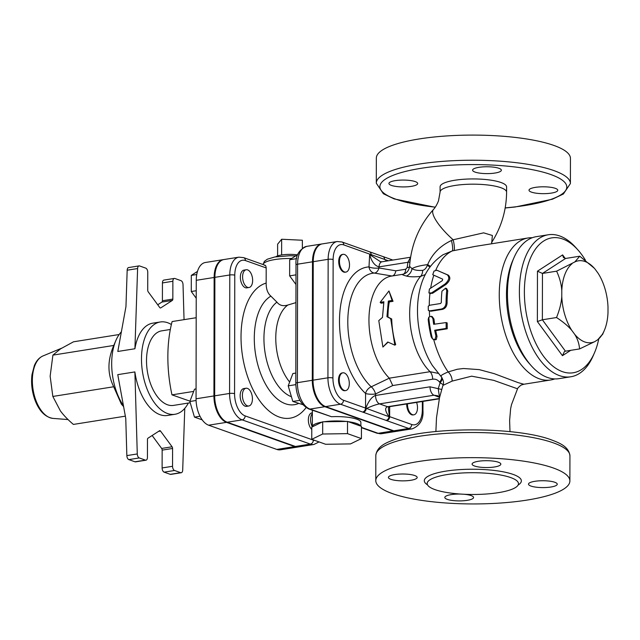 <?xml version="1.0" encoding="UTF-8"?>
<svg xmlns="http://www.w3.org/2000/svg" width="640" height="640" viewBox="0 0 640 640"><rect width="100%" height="100%" fill="white"/><g stroke="black" fill="none" stroke-linecap="round" stroke-linejoin="round"><path stroke-width="0.96" d="M378.784 320.6L382.896 347.048L387.76 342.016L394.816 345.152L390.712 318.704L386.952 316.688L388.352 301.064L392.072 300.464L388.952 290.968L380.152 302.368L383.88 301.768L382.48 317.4L378.784 320.6M388.096 342.16L382.896 347.048M388.952 290.968L393.032 301.312L389.312 301.904A55.72 30.264 81 0 0 387.96 317.048L391.712 318.984A55.72 30.264 81 0 0 395.696 344.6L394.816 345.152M391.712 318.984L390.712 318.704M387.96 317.048L386.952 316.688M389.312 301.904L388.352 301.064M393.032 301.312L392.072 300.464M383.696 302.8L381.112 303.208L380.152 302.368M428.24 306.192A73.688 40.024 -99 0 0 428.328 310.36L429.96 310.84L441.432 309.016C444.288 308.208 445.84 306.08 446.088 302.624A73.688 40.024 -99 0 1 446.728 290.432L445.6 288.2L441.96 291.184A73.688 40.024 81 0 0 441.32 302.512L440.568 303.504L429.84 305.216L428.24 306.192L428.328 310.36L429.992 311.112M445.6 288.2L446.624 288.568L447.752 290.792A71.888 39.048 81 0 0 447.088 302.984C446.84 306.44 445.296 308.568 442.44 309.376L430.96 311.2L429.336 310.72M432.504 338.92L434.32 339.464L435.16 339.088L435.928 336.016A73.688 40.024 -99 0 1 434.672 330.24L446.152 328.416L446.128 322.56L433.664 324.296A73.688 40.024 -99 0 1 432.952 318.712L431.272 316.296L428.76 317.2L428.192 319.48A73.672 40.016 81 0 0 431.168 336.776L432.504 338.92A73.688 40.024 -99 0 1 428.76 317.2M434.672 330.24L435.744 330.624A71.888 39.048 81 0 0 437.032 336.408L436.288 339.496L435.448 339.864L433.288 339.352M446.128 322.56L447.176 322.936L447.224 328.8L435.744 330.624M431.272 316.296L432.288 316.656L433.976 319.08A71.888 39.048 81 0 0 434.624 324.136M438.032 270.672L436.856 270.248L434.048 271.056L432.736 274.728L442.696 279.16L442.36 280.608L429.432 288.976L428.92 292.936L431.536 292.928L445.04 284C449.112 280.256 449.824 277.168 447.176 274.744L436.776 270.216L448.28 275.136C450.904 277.552 450.176 280.632 446.088 284.376L432.56 293.288L429.944 293.296M429.432 288.976A73.688 40.024 -99 0 0 428.92 292.936L430.536 293.664M443.096 254.712L452.288 250.92L475.384 246.36M433.68 339.496A71.888 39.048 -99 0 0 448.16 371.928A8.984 6.032 -114.4 0 1 452.128 381.104L471.64 376.176L493.648 380.328L517.536 388.8C517.08 388.408 521.8 384.264 521.592 384.944L523.88 384.24L518.056 382.608L494.208 373.656L479.216 369.616L463.488 368.512L457.384 369.24L448.16 371.928C441.944 374.608 439.688 376.16 441.384 376.584M537.376 321.56L562.448 355.68L564.424 351.576L565.432 351.176L542.368 319.784L542.448 273.432L537.464 271.176L537.376 321.56L542.368 319.784L556.528 317.528C559.656 309.776 561.408 302.728 561.776 296.376L561.784 290.664C561.44 284.44 559.712 277.936 556.608 271.176L574.824 261.944L579.752 256.208L594.264 268.192M556.608 271.176L542.448 273.432L565.592 258.464L563.376 257.472L562.624 254.904L537.464 271.176M565.592 258.464L579.752 256.208M574.824 261.944A41.44 22.512 81 0 1 594.304 268.24A41.44 22.512 81 0 1 595.08 269.144L597.92 273.008A41.44 22.512 81 0 1 608 307.088L607.992 312.8A41.44 22.512 81 0 1 604.232 330.656L602.472 334.704M598.744 338.984A68.296 37.096 -99 0 1 594.416 352.952A68.296 37.096 -99 0 1 528.896 324.912A68.296 37.096 -99 0 1 562.648 238.968A68.296 37.096 -99 0 1 578.056 250.088A68.296 37.096 -99 0 1 585.432 260.208M602.736 333.952L597.808 339.688A41.44 22.512 81 0 0 604.232 330.656M579.592 348.92C579.096 343.512 577.464 338.648 574.696 334.328A41.44 22.512 81 0 0 594.952 341.528L579.592 348.92L565.432 351.176M561.776 296.376A41.44 22.512 81 0 0 571.856 330.464C568.368 326.264 563.256 321.952 556.528 317.528M571.968 263.784A41.44 22.512 81 0 0 561.784 290.664M574.696 334.328L571.856 330.464M597.808 339.688L594.952 341.528M578.056 250.088L575.888 247.656A71.888 39.048 81 0 0 559.672 235.952A71.888 39.048 81 0 0 548.256 234.768A71.888 39.048 81 0 0 520.992 311.904A71.888 39.048 81 0 0 570.848 376.768A71.888 39.048 81 0 0 593.12 355.936L594.416 352.952M570.848 376.768L558.928 378.664A71.888 39.048 -99 0 1 531.296 365.776A71.888 39.048 -99 0 1 514.072 257.496A71.888 39.048 -99 0 1 536.336 236.664L548.256 234.768M514.072 257.496L512.768 260.472A68.296 37.096 81 0 0 529.136 363.344L531.296 365.776M119.16 334.528L73.536 341.792L60.488 348.896L52.904 355.128L50.144 376.224L52.832 396.448L60.384 410.872C63.536 415.192 67.872 419.712 73.392 424.424L125.352 416.16M123.608 406.624L121.36 404.104L113.696 386.76L52.832 396.448M113.696 386.76C107.352 374 107.376 360.232 113.768 345.448L52.904 355.128M121.376 331.808A46.728 25.384 81 0 0 115.984 340.256A46.728 25.384 81 0 0 123.456 405.8M113.768 345.448L115.984 340.256M137.608 268.544L134.92 348.752L117.808 351.472L125.96 306.576L127.176 270.208L137.608 268.544A3.592 1.952 -99 0 1 139.048 265.896A3.592 1.952 -99 0 1 139.616 265.96L145.752 268.136A3.592 1.952 -99 0 1 147.76 272.344L147.728 290.152A1.8 0.976 81 0 0 148.224 291.848L159.76 307.544A1.8 0.976 81 0 0 160.544 307.984A1.8 0.976 81 0 0 160.76 307.896L172.336 300.416A1.8 0.976 81 0 0 172.84 299.08L172.872 281.264A3.592 1.952 -99 0 1 174.32 278.432L163.888 280.088A3.592 1.952 81 0 0 162.44 282.928L162.408 300.744A1.8 0.976 -99 0 1 161.904 302.072L157.728 304.776M161.648 448.44A1.8 0.976 -99 0 1 162.152 450.128L172.584 448.472A1.8 0.976 81 0 0 172.08 446.784L161.648 448.44L152.144 435.512M158.48 431.416L160.544 431.088L172.08 446.784M160.544 431.088A1.8 0.976 81 0 0 159.76 430.648A1.8 0.976 81 0 0 159.544 430.728L147.968 438.208A1.8 0.976 81 0 0 147.464 439.544L147.432 457.36A3.592 1.952 -99 0 1 145.992 460.192A3.592 1.952 -99 0 1 145.416 460.136L139.288 457.952A3.592 1.952 -99 0 1 137.28 453.944L134.88 371.928A46.728 25.384 81 0 0 167.496 415.464L174.944 414.28A46.728 25.384 81 0 0 188.312 403.048M174.32 278.432A3.592 1.952 -99 0 1 174.888 278.488L181.024 280.672A3.592 1.952 -99 0 1 183.024 284.688L184.048 319.648M139.048 265.896L128.616 267.56A3.592 1.952 81 0 0 127.176 270.208M162.12 467.944A3.592 1.952 81 0 0 164.12 472.152L174.552 470.488A3.592 1.952 -99 0 1 172.552 466.288L162.12 467.944L162.152 450.128M174.552 470.488L180.688 472.672L170.256 474.328L164.12 472.152M184.768 408.368L182.696 470.08A3.592 1.952 -99 0 1 181.256 472.728A3.592 1.952 -99 0 1 180.688 472.672M172.584 448.472L172.552 466.288M170.256 474.328A3.592 1.952 81 0 0 170.824 474.392L181.256 472.728M134.88 371.928L117.76 374.648L125.76 418.408L126.848 455.6A3.592 1.952 81 0 0 128.856 459.616L134.984 461.792A3.592 1.952 81 0 0 135.56 461.856L145.992 460.192M171.376 324.512A46.728 25.384 81 0 0 167.68 322.744A46.728 25.384 81 0 0 160.264 321.976L152.808 323.16A46.728 25.384 81 0 0 134.92 348.752M160.264 321.976A46.728 25.384 81 0 0 142.536 372.112A46.728 25.384 81 0 0 174.944 414.28M190.216 402.744L173.536 405.4A37.744 20.504 -99 0 1 147.36 371.352A37.744 20.504 -99 0 1 161.672 330.856L170.328 329.48M242.392 395.328A8.984 4.88 -99 0 1 246 388.24A8.984 4.88 -99 0 1 252.232 396.344A8.984 4.88 -99 0 1 248.824 405.984A8.984 4.88 -99 0 1 242.392 395.328M248.824 405.984L246.584 406.344A8.984 4.88 -99 0 1 240.152 395.68A8.984 4.88 -99 0 1 243.76 388.592L246 388.24M312.336 426.84A8.984 4.88 -99 0 1 312.36 413.544M311.768 429.416A8.984 4.88 -99 0 1 308.352 419.768A8.984 4.88 -99 0 1 311.96 412.832L312.368 412.768M247.632 269.904A8.984 4.88 -99 0 1 252.592 279.144A8.984 4.88 -99 0 1 249.032 287.504A8.984 4.88 -99 0 1 242.8 279.392A8.984 4.88 -99 0 1 246.208 269.752A8.984 4.88 -99 0 1 247.632 269.904M249.032 287.504L246.792 287.856A8.984 4.88 -99 0 1 240.56 279.752A8.984 4.88 -99 0 1 243.968 270.112L246.208 269.752M196.064 388.936L194.512 389.184L189.848 401.496L194.464 417.112L202.208 419.864M196.08 400.504L189.848 401.496M200.016 416.224L194.464 417.112M197.464 271.408L191.312 275.392L191.28 291.512L196.224 298.24M196.736 274.528L191.312 275.392M196.232 290.728L191.28 291.512M196.184 317.72L172.104 321.552A98.848 53.696 81 0 0 171.976 394.856L189.968 401.16M193.664 391.408L171.976 394.856M214.136 277.464L213.928 395.944A22.576 12.264 81 0 0 226.512 422.352L294.704 446.592A22.576 12.264 81 0 0 298.288 446.96L280.408 449.808A22.576 12.264 -99 0 1 276.824 449.432L208.624 425.2A22.576 12.264 -99 0 1 196.048 398.792L196.256 280.312A22.576 12.264 -99 0 1 205.32 262.504L223.208 259.656A22.576 12.264 81 0 0 214.136 277.464L196.256 280.312M295.816 373.064L292.872 373.536L288.208 385.848L292.824 401.456L302.8 404.648M295.944 302.616L287.864 305.024C283.184 306.456 279.528 305.496 276.92 302.136L270.88 296.144C267.672 293.328 266.096 288.976 266.16 283.08L266.184 267.936C265.952 265.744 265.384 264.888 264.48 265.368M234.568 393.696A3.592 0.856 -179.9 0 0 229.576 393.456A22.576 12.264 81 0 0 242.16 419.864L227.256 422.232L295.448 446.472A22.576 12.264 -99 0 0 299.032 446.84L313.936 444.472A22.576 12.264 81 0 1 310.352 444.096A3.592 2.896 -70.4 0 0 313.336 440.136L245.144 415.896A18.976 10.312 -99 0 1 234.568 393.696L234.776 275.216A18.976 10.312 -99 0 1 245.416 260.552L266.184 267.936M227.256 422.232A22.576 12.264 -99 0 1 214.672 395.832L214.88 277.344A22.576 12.264 -99 0 1 223.952 259.536L238.856 257.168A22.576 12.264 81 0 0 229.784 274.976L229.576 393.456L214.672 395.832M382.808 256.504L369.368 251.728A3.592 2.896 109.6 0 1 371.152 254.632A80.88 43.928 81 0 0 369.656 254.536C371.616 261.656 374.736 265.768 379.024 266.872A7.192 3.904 -99 0 1 381.896 261.8A7.192 3.904 -99 0 1 381.92 261.8L380.256 261.592L369.656 254.536L369 266.896A68.432 37.168 81 0 0 339.528 318.216A68.432 37.168 81 0 0 365.568 393.48L365.544 408.08L343.504 400.248A18.976 10.312 -99 0 1 332.928 378.048L333.136 259.56A3.592 0.856 -179.9 0 0 328.144 259.32L327.936 377.808A22.576 12.264 81 0 0 340.52 404.216L325.616 406.584L393.808 430.824A22.576 12.264 -99 0 0 397.392 431.192L412.296 428.824A22.576 12.264 81 0 1 408.712 428.448A3.592 2.896 -70.4 0 0 411.696 424.488L389.656 416.648A7.192 1.712 0.1 0 1 389.416 416.56L388.44 408.752L388.8 406.776L439.272 398.816M325.616 406.584A22.576 12.264 -99 0 1 313.032 380.176L313.24 261.696A22.576 12.264 -99 0 1 322.312 243.888L337.216 241.52A22.576 12.264 81 0 0 328.144 259.32L313.24 261.696M345.896 272.088L345.152 272.208A8.984 4.88 -99 0 1 338.92 264.104A8.984 4.88 -99 0 1 342.328 254.456L343.072 254.344A8.984 4.88 -99 0 1 344.504 254.488A8.984 4.88 -99 0 1 349.464 263.728A8.984 4.88 -99 0 1 345.896 272.088A8.984 4.88 -99 0 1 339.664 263.984A8.984 4.88 -99 0 1 343.072 254.344M345.696 390.576L344.944 390.696A8.984 4.88 -99 0 1 338.512 380.032A8.984 4.88 -99 0 1 342.12 372.944L342.872 372.824A8.984 4.88 -99 0 1 349.104 380.936A8.984 4.88 -99 0 1 345.696 390.576A8.984 4.88 -99 0 1 339.256 379.912A8.984 4.88 -99 0 1 342.872 372.824M302.352 248.248L302.368 240.24L281.656 239.248L277.624 244.184L277.608 255.912M297.264 254.832A14.92 3.56 -179.9 0 0 281.632 254.96L281.656 239.248M281.632 254.96A14.92 3.56 -179.9 0 0 275.776 256.8M311.752 439.328L311.776 427.112L322.688 421.8L347.52 421.424L347.504 433.64L361.416 438.592L350.496 443.904L325.664 444.28L311.752 439.328L322.672 434.016L347.504 433.64M347.52 421.424L361.44 426.368L361.416 438.592M322.688 421.8L322.672 434.016M348.256 421.688A24.264 5.784 0.1 0 1 360.704 426.112M312.344 426.832A24.264 5.784 0.1 0 1 312.344 426.696A24.264 5.784 0.1 0 1 322.112 422.08M416.608 402.416A8.984 4.88 -99 0 1 413.888 414.808A8.984 4.88 -99 0 1 412.464 414.664A8.984 4.88 -99 0 1 407.456 403.88M413.888 414.808L413.144 414.928A8.984 4.88 -99 0 1 411.72 414.784A8.984 4.88 -99 0 1 406.712 403.992M295.824 384.632L288.208 385.848M299.88 400.336L292.824 401.456M365.336 429.072L366.272 429.408M297.832 254.52L289.672 259.744L289.64 275.864L295.976 284.488M296.616 258.64L289.672 259.744M295.992 274.856L289.64 275.864M360.872 426.168L360.872 422.424A24.264 5.784 0.1 0 0 331.464 416.712L308.768 408.968A3.592 2.896 -70.4 0 0 309.968 409.072A22.576 12.264 -99 0 1 297.384 382.672L297.592 264.184A3.592 0.856 -179.9 0 0 296.008 264.896L295.8 383.376A3.592 0.856 0.1 0 1 297.384 382.672L312.288 380.296L312.496 261.816L297.592 264.184A22.576 12.264 -99 0 1 306.664 246.376L321.568 244.008A22.576 12.264 81 0 0 312.496 261.816M312.288 380.296A22.576 12.264 81 0 0 324.872 406.704L393.064 430.936A22.576 12.264 81 0 0 396.648 431.312A22.576 12.264 81 0 0 397.024 431.24M505.168 207.992L515.064 207.008L552.4 199.224L563.376 194L570.408 183.544L570.448 158.408A97.056 23.144 -179.9 0 0 553.872 145.432A97.056 23.144 -179.9 0 0 445.056 136.056A97.056 23.144 -179.9 0 0 376.344 158.072L376.296 183.208L383.368 193.728L394.144 198.904L435.208 207.272M395.272 180.64A14.376 3.432 0.1 0 1 415.232 181.6A14.376 3.432 0.1 0 1 417.688 183.52A14.376 3.432 0.1 0 1 403.304 186.928A14.376 3.432 0.1 0 1 388.928 183.472A14.376 3.432 0.1 0 1 395.272 180.64M498.904 168.288A14.376 3.432 0.1 0 1 501.36 170.208A14.376 3.432 0.1 0 1 486.976 173.616A14.376 3.432 0.1 0 1 472.6 170.16A14.376 3.432 0.1 0 1 482.784 166.896A14.376 3.432 0.1 0 1 498.904 168.288M551.424 193.088A14.376 3.432 0.1 0 1 536.632 193.248A14.376 3.432 0.1 0 1 529.008 190.208A14.376 3.432 0.1 0 1 539.184 186.944A14.376 3.432 0.1 0 1 555.304 188.336A14.376 3.432 0.1 0 1 557.76 190.256A14.376 3.432 0.1 0 1 551.424 193.088M506.592 192.16L506.6 186.92A33.248 7.928 -179.9 0 0 473.36 178.936A33.248 7.928 -179.9 0 0 440.096 186.808L440.088 192.04A33.248 7.928 0.1 0 1 474.568 184.184A33.248 7.928 0.1 0 1 506.592 192.16C506.408 210.368 501.392 227.192 491.552 242.64M333.136 259.56A18.976 10.312 -99 0 1 343.776 244.904L388.408 260.768M382.648 256.448A3.592 2.896 109.6 0 1 382.808 256.496A3.592 2.896 109.6 0 1 384.592 259.408A80.88 43.928 81 0 1 386.976 260.992M453.944 250.568A8.984 1.768 77.8 0 0 453.144 239.776L451.432 240.504C440.12 245.888 432.192 253.92 427.664 264.624L427.304 265.432C426.184 268.2 424.648 269.84 422.696 270.36C417.792 270.688 414.224 270.104 411.992 268.608L409.576 266.336M324 421.776A24.264 5.784 0.1 0 1 346.216 421.448M343.504 400.248A3.592 2.896 -70.4 0 1 340.52 404.216L362.56 412.048A10.784 2.568 -179.9 0 0 362.952 412.176L363.264 412.28A3.592 2.896 -70.4 0 0 366.232 408.608C371.336 406.2 375.776 404.624 379.552 403.88L434.016 395.216L437.816 395.784L439.536 397.616M363.264 412.28L386.032 420.376A3.592 2.896 -70.4 0 0 389.008 416.704L365.808 408.168A7.192 1.712 0.1 0 1 365.544 408.08A3.592 2.896 -70.4 0 1 362.56 412.048M439.336 398.504L387.592 406.736C384.6 407.76 385.072 411.08 389.008 416.704L389.416 416.56A3.592 3.008 -67.8 0 1 386.312 420.48A10.784 2.568 -179.9 0 0 386.672 420.616A3.592 2.896 -70.4 0 0 389.656 416.648L389.672 406.704M510.68 477.568A45.648 10.888 -179.9 0 0 459.496 473.16A45.648 10.888 -179.9 0 0 427.176 483.512A45.648 10.888 -179.9 0 0 472.808 494.48A45.648 10.888 -179.9 0 0 518.48 483.672A45.648 10.888 -179.9 0 0 510.68 477.568M553.312 467.992A97.056 23.144 0.1 0 1 569.888 480.968A97.056 23.144 0.1 0 1 472.792 503.944A97.056 23.144 0.1 0 1 375.784 480.632A97.056 23.144 0.1 0 1 444.488 458.616A97.056 23.144 0.1 0 1 553.312 467.992M498.392 462.224A14.376 3.432 -179.9 0 0 482.272 460.832A14.376 3.432 -179.9 0 0 472.088 464.096A14.376 3.432 -179.9 0 0 486.464 467.544A14.376 3.432 -179.9 0 0 500.848 464.144A14.376 3.432 -179.9 0 0 498.392 462.224M414.72 475.536A14.376 3.432 -179.9 0 0 398.6 474.144A14.376 3.432 -179.9 0 0 388.416 477.408A14.376 3.432 -179.9 0 0 402.792 480.864A14.376 3.432 -179.9 0 0 417.176 477.456A14.376 3.432 -179.9 0 0 414.72 475.536M554.792 482.264A14.376 3.432 -179.9 0 0 538.672 480.88A14.376 3.432 -179.9 0 0 528.496 484.136A14.376 3.432 -179.9 0 0 542.864 487.592A14.376 3.432 -179.9 0 0 557.248 484.192A14.376 3.432 -179.9 0 0 554.792 482.264M460.8 494.072A14.376 3.432 -179.9 0 0 444.824 497.448A14.376 3.432 -179.9 0 0 459.192 500.904A14.376 3.432 -179.9 0 0 473.576 497.504A14.376 3.432 -179.9 0 0 471.12 495.584A14.376 3.432 -179.9 0 0 464.104 494.264M362.952 412.176A3.592 2.768 -72.7 0 0 365.808 408.168C368.648 400.904 371.896 396.672 375.552 395.472L375.552 393.96L392.736 385.544L389.328 378.168L371.232 386.808A7.192 4.952 -47 0 0 365.568 393.48A7.192 1.712 -179.9 0 0 375.552 393.96A7.192 3.296 64 0 0 371.232 386.808A61.48 33.392 -99 0 1 347.832 319.184A61.48 33.392 -99 0 1 374.312 273.072L392.056 276.016M442.104 377.88A7.192 3.824 -38.9 0 1 440.08 382.808L440.096 382.824C442.568 384.096 443.568 384.936 443.072 385.344M442.152 377.96A7.192 3.8 -38.2 0 1 440.096 382.824L438.24 388.672L441.664 389.448M434.016 395.216A7.192 3.904 -99 0 1 430.016 386.808L438.24 388.68L439.472 397.272M443.072 385.336L452.128 381.104M392.736 385.544L432.664 379.192C435.48 378.848 437.768 379.816 439.528 382.096A7.192 3.76 143.1 0 0 441.624 377.152M532.304 237.72A71.888 39.048 81 0 0 528.136 237.968A71.888 39.048 81 0 0 500.872 315.104A71.888 39.048 81 0 0 550.728 379.968A71.888 39.048 81 0 0 554.768 378.912M438.232 373.368L430.032 371.696L389.328 378.168M389.28 378.128A55.72 30.264 -99 0 1 368.968 318.36A55.72 30.264 -99 0 1 391.336 276.112L402.568 274.328C406.544 273.52 408.88 270.864 409.568 266.368C411.136 244.672 419.08 225.728 433.392 209.552A33.248 9.088 42.3 0 0 453.144 239.776L483.64 232.848L492.376 235.48L491.744 242.328M402.76 274.312C401.704 274.504 402.928 275.08 406.432 276.056C409.592 276.928 414.304 277.048 420.568 276.416L425.368 274.528M392.096 276.008C393.976 275.624 395.224 273.888 395.848 270.808L378.968 267.984A7.192 4.36 -80.6 0 1 374.312 273.072A7.192 6.024 -93.3 0 1 369 266.896A7.192 2.216 3 0 0 378.968 267.984L379.024 266.872L407.88 262.28A7.192 1.728 -171.2 0 0 409.936 262.048M381.896 261.8L410.584 257.24L407.88 262.28L407.208 267.528A7.192 1.992 -174.3 0 0 409.504 267.032M407.208 267.528L405.728 269.232A7.192 3.904 -99 0 1 403.384 274.144M451.432 240.504A8.984 1.664 -102.5 0 1 452.288 250.92A71.888 39.048 -99 0 0 435.752 270.192M406.432 276.056A8.984 8.304 -71.7 0 0 411.992 268.608A33.248 7.928 0.1 0 1 427.664 264.624L430.472 266.344M427.304 265.432L429.992 266.984M422.696 270.36A8.984 5.328 -97.1 0 1 420.568 276.416A55.72 30.264 -99 0 0 430.032 371.696A7.192 3.904 81 0 1 432.664 379.192M446.728 290.432L447.752 290.792M446.088 302.624L447.088 302.984M441.432 309.016L442.44 309.376M429.96 310.84L430.96 311.2M435.928 336.016L437.032 336.408M446.152 328.416L447.224 328.8M432.952 318.712L433.976 319.08M431.536 292.928L432.56 293.288M445.04 284L446.088 284.376M447.176 274.744L448.28 275.136M432.736 274.728A73.688 40.024 -99 0 1 434.048 271.056M430.672 288.064A71.888 39.048 -99 0 1 433.8 275.312M429.248 305.392A71.888 39.048 -99 0 1 429.928 293.448M435.888 431.52L436.496 417.752L439.528 397.656L442.944 385.32C444.152 382.904 443.464 379.888 440.88 376.28L432.496 365.648A62.184 33.776 -99 0 1 420.184 288.28C423.712 273.824 431.352 262.632 443.104 254.704M429.672 316.408A71.888 39.048 -99 0 1 429.336 310.88M565.256 258.488L562.624 254.904M562.448 355.68L570.712 350.336M43 355.936C39.2 357.632 36.312 360.856 34.344 365.6L32 374.544C30.944 383.104 31.936 391.608 34.976 400.048C39.136 411 45.12 417.112 52.936 418.392A31.888 17.32 -99 0 1 33.072 389.536A31.888 17.32 -99 0 1 43 355.936L61.496 348.256M161.904 302.072L172.336 300.416M172.84 299.08L162.408 300.744M162.44 282.928L172.872 281.264M160.76 307.896L160.312 307.968M145.416 460.136L134.984 461.792M128.856 459.616L139.288 457.952M137.28 453.944L126.848 455.6M213.928 395.944L196.048 398.792M226.512 422.352L208.624 425.2M294.704 446.592L276.824 449.432M266.16 283.08A68.656 37.288 81 0 0 246.88 374.44A68.656 37.288 81 0 0 306.08 407.608M315.04 440.504A18.976 10.312 -99 0 1 313.336 440.136M289.648 382.032A44.936 24.408 -99 0 1 275.792 339.904A44.936 24.408 -99 0 1 287.864 305.024M263.032 264.536A26.96 6.432 0.1 0 1 276.992 259.248A26.96 6.432 0.1 0 1 291.608 258.488M331.464 416.712L309.968 409.072L324.872 406.704M393.064 430.936L378.16 433.312A3.592 2.896 109.6 0 1 376.96 433.208L381.744 433.68A22.576 12.264 -99 0 1 378.16 433.312L361.432 427.368M295.448 446.472L310.352 444.096L242.16 419.864A3.592 2.896 -70.4 0 0 245.144 415.896M234.776 275.216A3.592 0.856 -179.9 0 0 229.784 274.976L214.88 277.344M245.416 260.552A3.592 2.896 -70.4 0 0 243.64 257.64L238.856 257.168M276.92 302.136A49.936 27.12 81 0 0 264.984 352.112A49.936 27.12 81 0 0 291.424 396.728M298.504 403.48A56.024 30.432 -99 0 1 257.496 363.536A56.024 30.432 -99 0 1 270.88 296.144M570.408 183.544A97.056 23.144 -179.9 0 0 553.832 170.568A97.056 23.144 -179.9 0 0 445.008 161.192A97.056 23.144 -179.9 0 0 376.296 183.208M435.288 207.16A93.456 22.288 0.1 0 1 401.776 172.416A93.456 22.288 0.1 0 1 550.84 174.536A93.456 22.288 0.1 0 1 505.192 207.872M388.728 406.856A7.192 3.904 81 0 1 387.592 406.736L379.552 403.88A7.192 3.904 81 0 1 375.552 395.472L430.016 386.808M434.024 395.216L439.36 397.32M518.12 485.032A48.528 11.568 -179.9 0 0 513.072 474.392A48.528 11.568 -179.9 0 0 450.432 470.496A48.528 11.568 -179.9 0 0 427.536 484.872M553.352 442.856A97.056 23.144 0.1 0 1 569.936 455.832C568.856 446.56 559.488 442.976 551.576 439.944C516.88 426.6 428.184 426.496 393.72 439.856C386.344 442.72 376.976 446.176 375.824 455.496A97.056 23.144 0.1 0 1 444.536 433.48A97.056 23.144 0.1 0 1 553.352 442.856M313.032 380.176L327.936 377.808A3.592 0.856 0.1 0 1 332.928 378.048M343.776 244.904A3.592 2.896 -70.4 0 0 342 241.992L337.216 241.52M386.672 420.616L408.712 428.448L393.808 430.824M412.296 428.824C420.056 425.568 423.608 419.392 422.952 410.304A3.592 0.856 -179.9 0 0 422.336 409.824A18.976 10.312 -99 0 1 411.696 424.488M422.352 401.504L422.336 409.824M439.528 382.096L440.08 382.808M405.728 269.232L395.848 270.808M52.936 418.392L68.064 419.568M263.008 264.528L264.368 261.368L267.368 259.2L274.736 256.984L289.664 255.736L295.608 255.904M296.008 264.896C295.352 255.808 298.904 249.632 306.664 246.376M308.768 408.968C300.544 404.624 296.224 396.096 295.8 383.376M361.432 427.688L376.96 433.208M381.744 433.68L396.648 431.312M319.056 441.928L313.936 444.472M265.112 265.272L243.64 257.64M312.368 410.248L312.344 426.696M375.824 455.496L375.784 480.632M569.936 455.832L569.888 480.968M392.84 260.056L382.816 256.496M369.376 251.72L342 241.992M422.952 410.304L422.968 401.408M509.992 431.656L509.616 420.504L510.624 408.776L511.472 404.72L517.536 388.8M528.136 237.968L475.36 246.368M550.728 379.968L523.88 384.24M491.744 243.76L491.776 242.248M433.392 209.552C433.256 209.6 435.768 207.632 438.504 200.84L440.088 192.04"/></g></svg>
